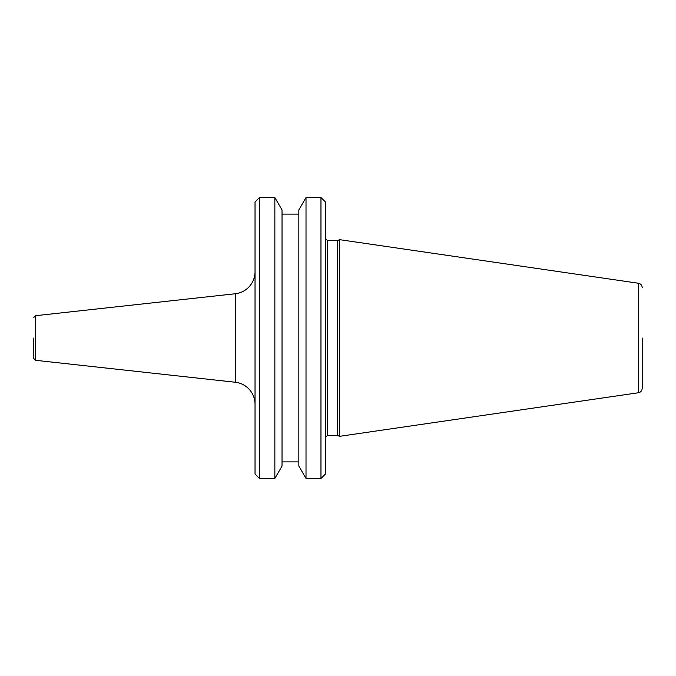 <?xml version="1.0" encoding="UTF-8"?>
<svg xmlns="http://www.w3.org/2000/svg" width="676" height="676" viewBox="0 0 676 676"><rect width="100%" height="100%" fill="white"/><g stroke="black" fill="none" stroke-linecap="round" stroke-linejoin="round"><path stroke-width="0.51" stroke-dasharray="3.38 2.54" d="M255.038 404.332L255.038 271.668L255.038 404.332M255.038 474.062L255.038 201.938M259.457 478.481L259.457 197.519M306.017 197.519L306.017 478.481M320.965 478.481L320.965 197.519M298.843 466.06L298.843 209.94M282.027 214.106L282.027 461.894L282.027 214.106M282.027 209.94L282.027 466.06M274.853 197.519L274.853 478.481M339.546 436.341L339.546 239.659M337.417 435.344L337.417 240.656M642.2 338L642.2 388.379L642.2 338M325.393 338L325.393 437.558L325.393 338M325.393 474.062L325.393 201.938M298.843 214.106L298.843 461.894M33.8 338L33.8 358.525L33.8 338M235.265 382.244L235.265 293.756M638.414 283.244L638.414 392.756M327.598 435.344L327.598 240.656M35.397 360.283L35.397 315.717"/><path stroke-width="1.01" d="M255.038 271.668A22.215 22.215 0 0 1 235.265 293.756L235.265 382.244A22.215 22.215 0 0 1 255.038 404.332M235.265 293.756L35.397 315.717L35.397 360.283L235.265 382.244M259.457 197.519L255.038 201.938L255.038 474.062L259.457 478.481L274.853 478.481L274.853 197.519L259.457 197.519L259.457 478.481M306.017 197.519L298.843 209.94L298.843 466.06L306.017 478.481L306.017 197.519L320.965 197.519L320.965 478.481L325.393 474.062L325.393 201.938L320.965 197.519M282.027 461.894L298.843 461.894L298.843 214.106L282.027 214.106M274.853 478.481L282.027 466.06L282.027 209.94L274.853 197.519M339.546 338L339.546 436.341L638.414 392.756L638.414 283.244L339.546 239.659L339.546 338M337.417 435.344L327.598 435.344L327.598 240.656L337.417 240.656L337.417 435.344L339.546 436.341M642.2 338L642.2 388.379L642.2 338M33.8 338L33.8 358.525L33.8 338M306.017 478.481L320.965 478.481M337.417 240.656L339.546 239.659M638.414 392.756C640.755 392.224 642.014 390.77 642.2 388.379M638.414 283.244C640.755 283.776 642.014 285.23 642.2 287.621M327.598 435.344L325.393 437.558M327.598 240.656L325.393 238.442M35.397 360.283L33.8 358.525M35.397 315.717L33.8 317.475"/></g></svg>
